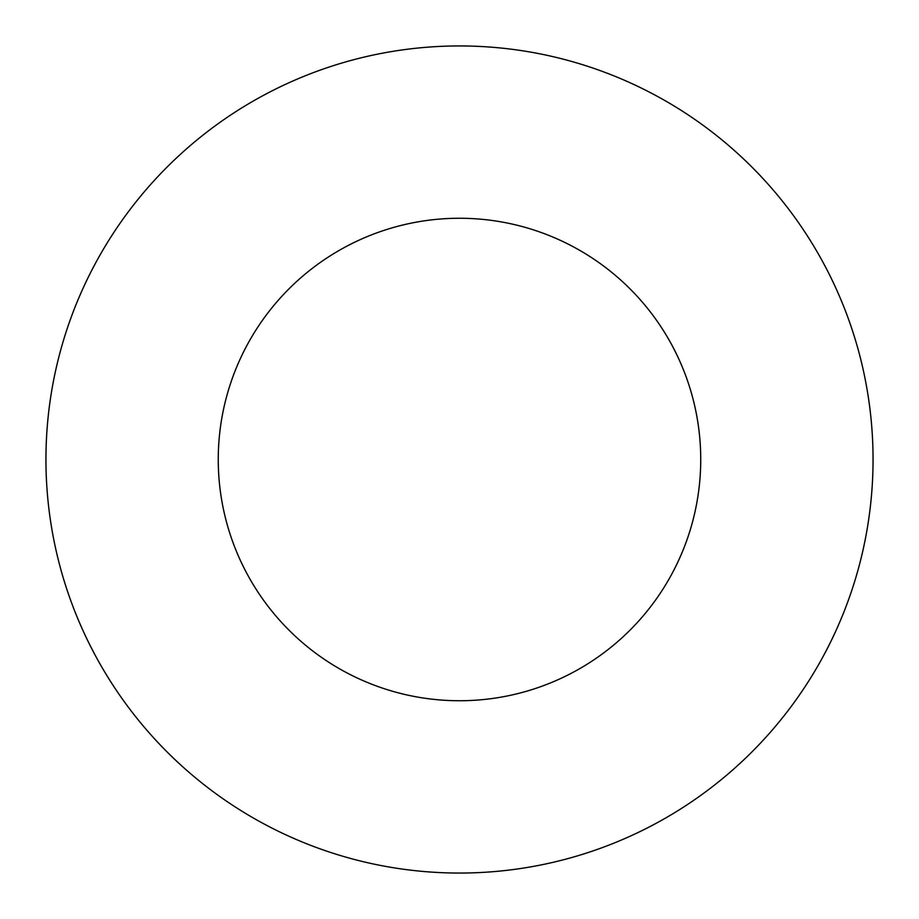 <?xml version="1.0" encoding="UTF-8"?>
<svg xmlns="http://www.w3.org/2000/svg" width="919" height="919" viewBox="0 0 919 919"><rect width="100%" height="100%" fill="white"/><g stroke="black" fill="none" stroke-linecap="round" stroke-linejoin="round"><path stroke-width="1.38" d="M700.737 459.5A241.237 241.237 0 0 1 338.881 668.423A241.237 241.237 0 0 1 338.881 250.577A241.237 241.237 0 0 1 700.737 459.5M873.05 459.5A413.55 413.55 0 0 1 252.725 817.646A413.55 413.55 0 0 1 252.725 101.354A413.55 413.55 0 0 1 873.05 459.5"/></g></svg>
